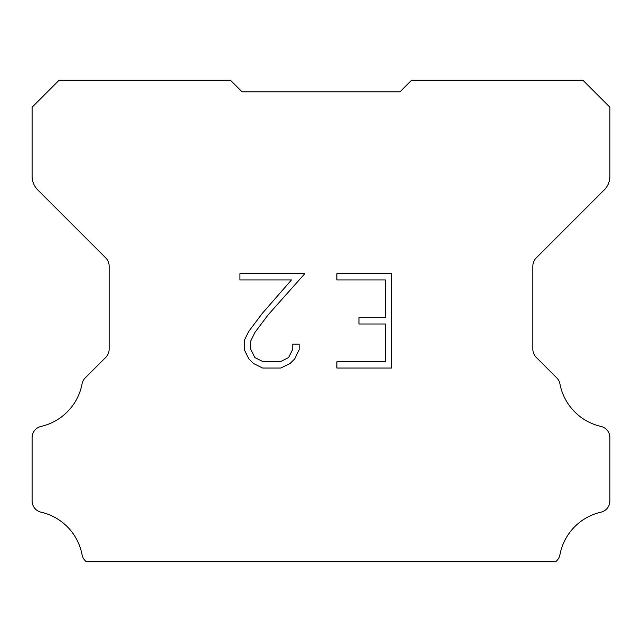 <?xml version="1.0" encoding="UTF-8"?>
<svg xmlns="http://www.w3.org/2000/svg" width="642" height="642" viewBox="0 0 642 642"><rect width="100%" height="100%" fill="white"/><g stroke="black" fill="none" stroke-linecap="round" stroke-linejoin="round"><path stroke-width="0.96" d="M385.377 361.751L385.377 324.001L358.958 324.001L358.958 317.71L385.377 317.71L385.377 279.96L336.898 279.96L336.898 273.669L391.668 273.669L391.668 368.043L336.898 368.043L336.898 361.751L385.377 361.751M299.148 344.112L299.148 349.77L294.662 358.982L289.991 363.565L280.779 368.043L262.65 368.043L253.494 363.492L248.823 358.886L244.281 349.673L244.281 340.332L248.823 331.304L262.161 313.553L291.468 279.96L239.915 279.96L239.915 273.669L304.798 273.669L268.059 314.941L254.97 332.387L250.733 340.99L250.733 349.28L254.85 357.578L263.204 361.751L280.281 361.751L288.579 357.562L292.76 349.28L292.76 344.112L299.148 344.112M234.33 84.102L242.034 91.806L399.966 91.806L411.522 80.25L582.936 80.25L609.9 107.214L609.9 176.277A19.26 19.26 0 0 1 604.258 189.896L536.247 257.907A11.556 11.556 0 0 0 532.86 266.077L532.86 349.192A11.556 11.556 0 0 0 536.247 357.369L556.758 377.881A11.556 11.556 0 0 1 559.944 383.9A53.928 53.928 0 0 0 600.92 426.408A11.556 11.556 0 0 1 609.9 437.667L609.9 500.937A11.556 11.556 0 0 1 600.92 512.196A53.928 53.928 0 0 0 559.944 554.704A11.556 11.556 0 0 1 556.758 560.723L555.731 561.75L86.269 561.75L85.242 560.723A11.556 11.556 0 0 1 82.056 554.704A53.928 53.928 0 0 0 41.08 512.196A11.556 11.556 0 0 1 32.1 500.937L32.1 437.667A11.556 11.556 0 0 1 41.08 426.408A53.928 53.928 0 0 0 82.056 383.9A11.556 11.556 0 0 1 85.242 377.881L105.753 357.369A11.556 11.556 0 0 0 109.14 349.192L109.14 266.077A11.556 11.556 0 0 0 105.753 257.907L37.742 189.896A19.26 19.26 0 0 1 32.1 176.277L32.1 107.214L59.064 80.25L230.478 80.25L242.034 91.806L399.966 91.806L407.67 84.102M242.034 91.806L399.966 91.806"/></g></svg>
